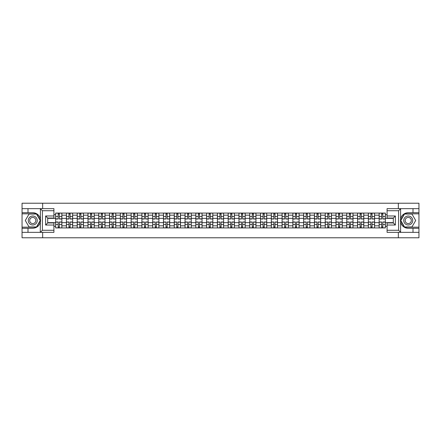 <?xml version="1.0" encoding="UTF-8"?>
<svg xmlns="http://www.w3.org/2000/svg" width="441" height="441" viewBox="0 0 441 441"><rect width="100%" height="100%" fill="white"/><g stroke="black" fill="none" stroke-linecap="round" stroke-linejoin="round"><path stroke-width="0.66" d="M53.918 210.721L42.408 210.721L40.269 208.648L53.918 208.648L53.918 218.047L47.694 218.047L47.694 222.953L53.918 222.953L53.918 232.352L40.269 232.352L40.396 218.995C39.321 215.114 36.779 213.025 32.766 212.722A7.778 7.778 0 0 1 40.396 222.005C39.321 225.886 36.779 227.975 32.766 228.278L22.05 228.278L22.05 237.782L418.95 237.782L418.95 213.83L404.386 213.83L400.533 220.5L404.386 227.17L418.95 227.17M408.234 212.722C404.221 213.025 401.679 215.114 400.604 218.995L400.604 222.005C401.679 225.886 404.221 227.975 408.234 228.278A7.778 7.778 0 0 1 400.461 220.5A7.778 7.778 0 0 1 408.234 212.722L418.95 212.722L418.95 203.218L22.05 203.218L22.05 227.17L36.614 227.17L40.467 220.5L36.614 213.83L22.05 213.83M66.426 227.931L66.426 215.175L61.867 215.175L61.867 227.931M61.867 215.175L61.867 213.069M66.426 215.175L66.426 213.069M72.649 213.069L72.649 227.931M77.208 227.931L77.208 213.069M83.432 213.069L83.432 227.931M87.991 227.931L87.991 213.069M94.214 213.069L94.214 227.931M98.773 227.931L98.773 213.069M104.997 213.069L104.997 227.931M109.561 227.931L109.561 213.069M115.779 213.069L115.779 227.931M120.343 227.931L120.343 213.069M126.561 213.069L126.561 227.931M131.126 227.931L131.126 213.069M137.344 213.069L137.344 227.931M141.908 227.931L141.908 213.069M148.126 213.069L148.126 227.931M152.691 227.931L152.691 213.069M158.914 213.069L158.914 227.931M163.473 227.931L163.473 213.069M169.697 213.069L169.697 227.931M174.256 227.931L174.256 213.069M180.479 213.069L180.479 227.931M185.038 227.931L185.038 213.069M191.262 213.069L191.262 227.931M195.826 227.931L195.826 213.069M202.044 213.069L202.044 227.931M206.609 227.931L206.609 213.069M212.827 213.069L212.827 227.931M217.391 227.931L217.391 213.069M223.609 213.069L223.609 227.931M228.173 227.931L228.173 213.069M234.392 213.069L234.392 227.931M238.956 227.931L238.956 213.069M245.174 213.069L245.174 227.931M249.738 227.931L249.738 213.069M255.962 213.069L255.962 227.931M260.521 227.931L260.521 213.069M266.744 213.069L266.744 227.931M271.303 227.931L271.303 213.069M277.527 213.069L277.527 227.931M282.086 227.931L282.086 213.069M288.309 213.069L288.309 227.931M292.874 227.931L292.874 213.069M299.092 213.069L299.092 227.931M303.656 227.931L303.656 213.069M309.874 213.069L309.874 227.931M314.439 227.931L314.439 213.069M320.657 213.069L320.657 227.931M325.221 227.931L325.221 213.069M331.439 213.069L331.439 227.931M336.003 227.931L336.003 213.069M342.227 213.069L342.227 227.931M346.786 227.931L346.786 213.069M353.009 213.069L353.009 227.931M357.568 227.931L357.568 213.069M363.792 213.069L363.792 227.931M368.351 227.931L368.351 213.069M374.574 213.069L374.574 227.931M379.133 227.931L379.133 213.069M379.133 222.644L374.574 222.644M368.351 222.644L363.792 222.644M357.568 222.644L353.009 222.644M346.786 222.644L342.227 222.644M336.003 222.644L331.439 222.644M325.221 222.644L320.657 222.644M314.439 222.644L309.874 222.644M303.656 222.644L299.092 222.644M292.874 222.644L288.309 222.644M282.086 222.644L277.527 222.644M271.303 222.644L266.744 222.644M260.521 222.644L255.962 222.644M249.738 222.644L245.174 222.644M238.956 222.644L234.392 222.644M228.173 222.644L223.609 222.644M217.391 222.644L212.827 222.644M206.609 222.644L202.044 222.644M195.826 222.644L191.262 222.644M185.038 222.644L180.479 222.644M174.256 222.644L169.697 222.644M163.473 222.644L158.914 222.644M152.691 222.644L148.126 222.644M141.908 222.644L137.344 222.644M131.126 222.644L126.561 222.644M120.343 222.644L115.779 222.644M109.561 222.644L104.997 222.644M98.773 222.644L94.214 222.644M87.991 222.644L83.432 222.644M77.208 222.644L72.649 222.644M66.426 222.644L61.867 222.644M379.133 218.356L374.574 218.356M368.351 218.356L363.792 218.356M357.568 218.356L353.009 218.356M346.786 218.356L342.227 218.356M336.003 218.356L331.439 218.356M325.221 218.356L320.657 218.356M314.439 218.356L309.874 218.356M303.656 218.356L299.092 218.356M292.874 218.356L288.309 218.356M282.086 218.356L277.527 218.356M271.303 218.356L266.744 218.356M260.521 218.356L255.962 218.356M249.738 218.356L245.174 218.356M238.956 218.356L234.392 218.356M228.173 218.356L223.609 218.356M217.391 218.356L212.827 218.356M206.609 218.356L202.044 218.356M195.826 218.356L191.262 218.356M185.038 218.356L180.479 218.356M174.256 218.356L169.697 218.356M163.473 218.356L158.914 218.356M152.691 218.356L148.126 218.356M141.908 218.356L137.344 218.356M131.126 218.356L126.561 218.356M120.343 218.356L115.779 218.356M109.561 218.356L104.997 218.356M98.773 218.356L94.214 218.356M87.991 218.356L83.432 218.356M77.208 218.356L72.649 218.356M66.426 218.356L61.867 218.356M47.694 222.644L55.643 222.644L55.643 218.356L47.694 218.356M53.918 214.695L55.643 214.695L55.643 218.356M385.357 218.356L385.357 222.644L393.306 222.644L393.306 218.356L385.357 218.356L385.357 213.069L55.643 213.069L55.643 214.695M385.357 214.695L387.082 214.695M387.082 226.305L385.357 226.305L385.357 222.644M55.643 222.644L55.643 227.931L385.357 227.931L385.357 226.305M55.643 226.305L53.918 226.305M398.35 237.782L398.35 232.352M398.35 208.648L398.35 203.218M42.65 237.782L42.65 232.352M42.65 208.648L42.65 203.218M59.342 226.895L58.168 226.895M58.168 214.106L59.342 214.106M70.125 226.895L68.95 226.895M68.95 214.106L70.125 214.106M80.907 226.895L79.733 226.895M79.733 214.106L80.907 214.106M91.689 226.895L90.515 226.895M90.515 214.106L91.689 214.106M102.472 226.895L101.298 226.895M101.298 214.106L102.472 214.106M113.254 226.895L112.08 226.895M112.08 214.106L113.254 214.106M124.042 226.895L122.863 226.895M122.863 214.106L124.042 214.106M134.825 226.895L133.651 226.895M133.651 214.106L134.825 214.106M145.607 226.895L144.433 226.895M144.433 214.106L145.607 214.106M156.39 226.895L155.215 226.895M155.215 214.106L156.39 214.106M167.172 226.895L165.998 226.895M165.998 214.106L167.172 214.106M177.955 226.895L176.78 226.895M176.78 214.106L177.955 214.106M188.737 226.895L187.563 226.895M187.563 214.106L188.737 214.106M199.519 226.895L198.345 226.895M198.345 214.106L199.519 214.106M210.302 226.895L209.128 226.895M209.128 214.106L210.302 214.106M221.09 226.895L219.91 226.895M219.91 214.106L221.09 214.106M231.872 226.895L230.698 226.895M230.698 214.106L231.872 214.106M242.655 226.895L241.481 226.895M241.481 214.106L242.655 214.106M253.437 226.895L252.263 226.895M252.263 214.106L253.437 214.106M264.22 226.895L263.045 226.895M263.045 214.106L264.22 214.106M275.002 226.895L273.828 226.895M273.828 214.106L275.002 214.106M285.785 226.895L284.61 226.895M284.61 214.106L285.785 214.106M296.567 226.895L295.393 226.895M295.393 214.106L296.567 214.106M307.349 226.895L306.175 226.895M306.175 214.106L307.349 214.106M318.137 226.895L316.958 226.895M316.958 214.106L318.137 214.106M328.92 226.895L327.746 226.895M327.746 214.106L328.92 214.106M339.702 226.895L338.528 226.895M338.528 214.106L339.702 214.106M350.485 226.895L349.311 226.895M349.311 214.106L350.485 214.106M361.267 226.895L360.093 226.895M360.093 214.106L361.267 214.106M372.05 226.895L370.875 226.895M370.875 214.106L372.05 214.106M382.832 226.895L381.658 226.895M381.658 214.106L382.832 214.106M59.342 219.012L59.342 213.141L61.828 213.141L61.828 219.012L59.342 219.012M58.168 214.039L59.342 214.039M60.345 213.141L55.676 213.141L55.676 219.012L58.168 219.012L58.168 213.141L57.165 213.141M58.168 221.988L58.168 227.859L55.676 227.859L55.676 221.988L58.168 221.988M59.342 226.961L58.168 226.961M57.165 227.859L61.828 227.859L61.828 221.988L59.342 221.988L59.342 227.859L60.345 227.859M70.125 219.012L70.125 213.141L72.611 213.141L72.611 219.012L70.125 219.012M68.95 214.039L70.125 214.039M71.128 213.141L66.459 213.141L66.459 219.012L68.95 219.012L68.95 213.141L67.947 213.141M80.907 219.012L80.907 213.141L83.399 213.141L83.399 219.012L80.907 219.012M79.733 214.039L80.907 214.039M81.91 213.141L77.247 213.141L77.247 219.012L79.733 219.012L79.733 213.141L78.73 213.141M27.992 228.278L27.992 232.352L22.05 232.352M40.269 232.352L27.992 232.352M22.05 228.278L22.05 227.17M40.269 208.648L27.992 208.648L27.992 212.722L22.05 212.722M27.992 208.648L22.05 208.648M32.766 212.722L27.992 212.722M47.694 218.047L45.621 215.974L53.918 215.974M53.918 225.026L45.621 225.026L47.694 222.953M40.396 232.297L42.408 230.279L53.918 230.279M400.731 208.648L398.592 210.721L387.082 210.721L387.082 208.648L418.95 208.648M413.008 212.722L413.008 208.648M387.082 230.279L398.592 230.279L400.731 232.352L387.082 232.352L387.082 222.953L393.306 222.953L393.306 218.047L387.082 218.047L387.082 210.721M418.95 212.722L418.95 213.83M400.731 232.352L413.008 232.352L413.008 228.278L418.95 228.278M413.008 232.352L418.95 232.352M408.234 228.278L413.008 228.278M393.306 222.953L395.379 225.026L387.082 225.026M387.082 215.974L395.379 215.974L393.306 218.047M28.274 220.5A4.493 4.493 0 0 0 32.766 224.993A4.493 4.493 0 0 0 37.259 220.5A4.493 4.493 0 0 0 32.766 216.007A4.493 4.493 0 0 0 28.274 220.5M29.69 220.5A3.076 3.076 0 0 0 32.766 223.576A3.076 3.076 0 0 0 35.842 220.5A3.076 3.076 0 0 0 32.766 217.424A3.076 3.076 0 0 0 29.69 220.5M36.493 214.039L40.225 220.5L36.493 226.961L29.034 226.961L25.302 220.5L29.034 214.039L36.493 214.039M403.741 220.5A4.493 4.493 0 0 0 408.234 224.993A4.493 4.493 0 0 0 412.726 220.5A4.493 4.493 0 0 0 408.234 216.007A4.493 4.493 0 0 0 403.741 220.5M405.158 220.5A3.076 3.076 0 0 0 408.234 223.576A3.076 3.076 0 0 0 411.31 220.5A3.076 3.076 0 0 0 408.234 217.424A3.076 3.076 0 0 0 405.158 220.5M411.966 214.039L415.698 220.5L411.966 226.961L404.507 226.961L400.775 220.5L404.507 214.039L411.966 214.039M68.95 221.988L68.95 227.859L66.459 227.859L66.459 221.988L68.95 221.988M70.125 226.961L68.95 226.961M67.947 227.859L72.611 227.859L72.611 221.988L70.125 221.988L70.125 227.859L71.128 227.859M79.733 221.988L79.733 227.859L77.247 227.859L77.247 221.988L79.733 221.988M80.907 226.961L79.733 226.961M78.73 227.859L83.399 227.859L83.399 221.988L80.907 221.988L80.907 227.859L81.91 227.859M91.689 219.012L91.689 213.141L94.181 213.141L94.181 219.012L91.689 219.012M90.515 214.039L91.689 214.039M92.693 213.141L88.029 213.141L88.029 219.012L90.515 219.012L90.515 213.141L89.512 213.141M102.472 219.012L102.472 213.141L104.964 213.141L104.964 219.012L102.472 219.012M101.298 214.039L102.472 214.039M103.475 213.141L98.812 213.141L98.812 219.012L101.298 219.012L101.298 213.141L100.294 213.141M113.254 219.012L113.254 213.141L115.746 213.141L115.746 219.012L113.254 219.012M112.08 214.039L113.254 214.039M114.258 213.141L109.594 213.141L109.594 219.012L112.08 219.012L112.08 213.141L111.077 213.141M90.515 221.988L90.515 227.859L88.029 227.859L88.029 221.988L90.515 221.988M91.689 226.961L90.515 226.961M89.512 227.859L94.181 227.859L94.181 221.988L91.689 221.988L91.689 227.859L92.693 227.859M101.298 221.988L101.298 227.859L98.812 227.859L98.812 221.988L101.298 221.988M102.472 226.961L101.298 226.961M100.294 227.859L104.964 227.859L104.964 221.988L102.472 221.988L102.472 227.859L103.475 227.859M112.08 221.988L112.08 227.859L109.594 227.859L109.594 221.988L112.08 221.988M113.254 226.961L112.08 226.961M111.077 227.859L115.746 227.859L115.746 221.988L113.254 221.988L113.254 227.859L114.258 227.859M122.863 221.988L122.863 227.859L120.376 227.859L120.376 221.988L122.863 221.988M124.042 226.961L122.863 226.961M121.865 227.859L126.528 227.859L126.528 221.988L124.042 221.988L124.042 227.859L125.04 227.859M133.651 221.988L133.651 227.859L131.159 227.859L131.159 221.988L133.651 221.988M134.825 226.961L133.651 226.961M132.647 227.859L137.311 227.859L137.311 221.988L134.825 221.988L134.825 227.859L135.822 227.859M144.433 221.988L144.433 227.859L141.941 227.859L141.941 221.988L144.433 221.988M145.607 226.961L144.433 226.961M143.43 227.859L148.093 227.859L148.093 221.988L145.607 221.988L145.607 227.859L146.61 227.859M155.215 221.988L155.215 227.859L152.724 227.859L152.724 221.988L155.215 221.988M156.39 226.961L155.215 226.961M154.212 227.859L158.876 227.859L158.876 221.988L156.39 221.988L156.39 227.859L157.393 227.859M165.998 221.988L165.998 227.859L163.506 227.859L163.506 221.988L165.998 221.988M167.172 226.961L165.998 226.961M164.995 227.859L169.658 227.859L169.658 221.988L167.172 221.988L167.172 227.859L168.175 227.859M176.78 221.988L176.78 227.859L174.294 227.859L174.294 221.988L176.78 221.988M177.955 226.961L176.78 226.961M175.777 227.859L180.446 227.859L180.446 221.988L177.955 221.988L177.955 227.859L178.958 227.859M187.563 221.988L187.563 227.859L185.077 227.859L185.077 221.988L187.563 221.988M188.737 226.961L187.563 226.961M186.56 227.859L191.229 227.859L191.229 221.988L188.737 221.988L188.737 227.859L189.74 227.859M198.345 221.988L198.345 227.859L195.859 227.859L195.859 221.988L198.345 221.988M199.519 226.961L198.345 226.961M197.342 227.859L202.011 227.859L202.011 221.988L199.519 221.988L199.519 227.859L200.523 227.859M209.128 221.988L209.128 227.859L206.642 227.859L206.642 221.988L209.128 221.988M210.302 226.961L209.128 226.961M208.124 227.859L212.794 227.859L212.794 221.988L210.302 221.988L210.302 227.859L211.305 227.859M219.91 221.988L219.91 227.859L217.424 227.859L217.424 221.988L219.91 221.988M221.09 226.961L219.91 226.961M218.912 227.859L223.576 227.859L223.576 221.988L221.09 221.988L221.09 227.859L222.088 227.859M230.698 221.988L230.698 227.859L228.206 227.859L228.206 221.988L230.698 221.988M231.872 226.961L230.698 226.961M229.695 227.859L234.358 227.859L234.358 221.988L231.872 221.988L231.872 227.859L232.876 227.859M241.481 221.988L241.481 227.859L238.989 227.859L238.989 221.988L241.481 221.988M242.655 226.961L241.481 226.961M240.477 227.859L245.141 227.859L245.141 221.988L242.655 221.988L242.655 227.859L243.658 227.859M252.263 221.988L252.263 227.859L249.771 227.859L249.771 221.988L252.263 221.988M253.437 226.961L252.263 226.961M251.26 227.859L255.923 227.859L255.923 221.988L253.437 221.988L253.437 227.859L254.44 227.859M263.045 221.988L263.045 227.859L260.554 227.859L260.554 221.988L263.045 221.988M264.22 226.961L263.045 226.961M262.042 227.859L266.706 227.859L266.706 221.988L264.22 221.988L264.22 227.859L265.223 227.859M273.828 221.988L273.828 227.859L271.342 227.859L271.342 221.988L273.828 221.988M275.002 226.961L273.828 226.961M272.825 227.859L277.494 227.859L277.494 221.988L275.002 221.988L275.002 227.859L276.005 227.859M284.61 221.988L284.61 227.859L282.124 227.859L282.124 221.988L284.61 221.988M285.785 226.961L284.61 226.961M283.607 227.859L288.276 227.859L288.276 221.988L285.785 221.988L285.785 227.859L286.788 227.859M124.042 219.012L124.042 213.141L126.528 213.141L126.528 219.012L124.042 219.012M122.863 214.039L124.042 214.039M125.04 213.141L120.376 213.141L120.376 219.012L122.863 219.012L122.863 213.141L121.865 213.141M134.825 219.012L134.825 213.141L137.311 213.141L137.311 219.012L134.825 219.012M133.651 214.039L134.825 214.039M135.822 213.141L131.159 213.141L131.159 219.012L133.651 219.012L133.651 213.141L132.647 213.141M145.607 219.012L145.607 213.141L148.093 213.141L148.093 219.012L145.607 219.012M144.433 214.039L145.607 214.039M146.61 213.141L141.941 213.141L141.941 219.012L144.433 219.012L144.433 213.141L143.43 213.141M156.39 219.012L156.39 213.141L158.876 213.141L158.876 219.012L156.39 219.012M155.215 214.039L156.39 214.039M157.393 213.141L152.724 213.141L152.724 219.012L155.215 219.012L155.215 213.141L154.212 213.141M167.172 219.012L167.172 213.141L169.658 213.141L169.658 219.012L167.172 219.012M165.998 214.039L167.172 214.039M168.175 213.141L163.506 213.141L163.506 219.012L165.998 219.012L165.998 213.141L164.995 213.141M177.955 219.012L177.955 213.141L180.446 213.141L180.446 219.012L177.955 219.012M176.78 214.039L177.955 214.039M178.958 213.141L174.294 213.141L174.294 219.012L176.78 219.012L176.78 213.141L175.777 213.141M188.737 219.012L188.737 213.141L191.229 213.141L191.229 219.012L188.737 219.012M187.563 214.039L188.737 214.039M189.74 213.141L185.077 213.141L185.077 219.012L187.563 219.012L187.563 213.141L186.56 213.141M199.519 219.012L199.519 213.141L202.011 213.141L202.011 219.012L199.519 219.012M198.345 214.039L199.519 214.039M200.523 213.141L195.859 213.141L195.859 219.012L198.345 219.012L198.345 213.141L197.342 213.141M210.302 219.012L210.302 213.141L212.794 213.141L212.794 219.012L210.302 219.012M209.128 214.039L210.302 214.039M211.305 213.141L206.642 213.141L206.642 219.012L209.128 219.012L209.128 213.141L208.124 213.141M221.09 219.012L221.09 213.141L223.576 213.141L223.576 219.012L221.09 219.012M219.91 214.039L221.09 214.039M222.088 213.141L217.424 213.141L217.424 219.012L219.91 219.012L219.91 213.141L218.912 213.141M231.872 219.012L231.872 213.141L234.358 213.141L234.358 219.012L231.872 219.012M230.698 214.039L231.872 214.039M232.876 213.141L228.206 213.141L228.206 219.012L230.698 219.012L230.698 213.141L229.695 213.141M242.655 219.012L242.655 213.141L245.141 213.141L245.141 219.012L242.655 219.012M241.481 214.039L242.655 214.039M243.658 213.141L238.989 213.141L238.989 219.012L241.481 219.012L241.481 213.141L240.477 213.141M253.437 219.012L253.437 213.141L255.923 213.141L255.923 219.012L253.437 219.012M252.263 214.039L253.437 214.039M254.44 213.141L249.771 213.141L249.771 219.012L252.263 219.012L252.263 213.141L251.26 213.141M264.22 219.012L264.22 213.141L266.706 213.141L266.706 219.012L264.22 219.012M263.045 214.039L264.22 214.039M265.223 213.141L260.554 213.141L260.554 219.012L263.045 219.012L263.045 213.141L262.042 213.141M275.002 219.012L275.002 213.141L277.494 213.141L277.494 219.012L275.002 219.012M273.828 214.039L275.002 214.039M276.005 213.141L271.342 213.141L271.342 219.012L273.828 219.012L273.828 213.141L272.825 213.141M285.785 219.012L285.785 213.141L288.276 213.141L288.276 219.012L285.785 219.012M284.61 214.039L285.785 214.039M286.788 213.141L282.124 213.141L282.124 219.012L284.61 219.012L284.61 213.141L283.607 213.141M296.567 219.012L296.567 213.141L299.059 213.141L299.059 219.012L296.567 219.012M295.393 214.039L296.567 214.039M297.57 213.141L292.907 213.141L292.907 219.012L295.393 219.012L295.393 213.141L294.39 213.141M307.349 219.012L307.349 213.141L309.841 213.141L309.841 219.012L307.349 219.012M306.175 214.039L307.349 214.039M308.353 213.141L303.689 213.141L303.689 219.012L306.175 219.012L306.175 213.141L305.178 213.141M318.137 219.012L318.137 213.141L320.624 213.141L320.624 219.012L318.137 219.012M316.958 214.039L318.137 214.039M319.135 213.141L314.472 213.141L314.472 219.012L316.958 219.012L316.958 213.141L315.96 213.141M328.92 219.012L328.92 213.141L331.406 213.141L331.406 219.012L328.92 219.012M327.746 214.039L328.92 214.039M329.923 213.141L325.254 213.141L325.254 219.012L327.746 219.012L327.746 213.141L326.742 213.141M295.393 221.988L295.393 227.859L292.907 227.859L292.907 221.988L295.393 221.988M296.567 226.961L295.393 226.961M294.39 227.859L299.059 227.859L299.059 221.988L296.567 221.988L296.567 227.859L297.57 227.859M306.175 221.988L306.175 227.859L303.689 227.859L303.689 221.988L306.175 221.988M307.349 226.961L306.175 226.961M305.178 227.859L309.841 227.859L309.841 221.988L307.349 221.988L307.349 227.859L308.353 227.859M316.958 221.988L316.958 227.859L314.472 227.859L314.472 221.988L316.958 221.988M318.137 226.961L316.958 226.961M315.96 227.859L320.624 227.859L320.624 221.988L318.137 221.988L318.137 227.859L319.135 227.859M327.746 221.988L327.746 227.859L325.254 227.859L325.254 221.988L327.746 221.988M328.92 226.961L327.746 226.961M326.742 227.859L331.406 227.859L331.406 221.988L328.92 221.988L328.92 227.859L329.923 227.859M339.702 219.012L339.702 213.141L342.188 213.141L342.188 219.012L339.702 219.012M338.528 214.039L339.702 214.039M340.706 213.141L336.036 213.141L336.036 219.012L338.528 219.012L338.528 213.141L337.525 213.141M338.528 221.988L338.528 227.859L336.036 227.859L336.036 221.988L338.528 221.988M339.702 226.961L338.528 226.961M337.525 227.859L342.188 227.859L342.188 221.988L339.702 221.988L339.702 227.859L340.706 227.859M350.485 219.012L350.485 213.141L352.971 213.141L352.971 219.012L350.485 219.012M349.311 214.039L350.485 214.039M351.488 213.141L346.819 213.141L346.819 219.012L349.311 219.012L349.311 213.141L348.307 213.141M349.311 221.988L349.311 227.859L346.819 227.859L346.819 221.988L349.311 221.988M350.485 226.961L349.311 226.961M348.307 227.859L352.971 227.859L352.971 221.988L350.485 221.988L350.485 227.859L351.488 227.859M361.267 219.012L361.267 213.141L363.753 213.141L363.753 219.012L361.267 219.012M360.093 214.039L361.267 214.039M362.27 213.141L357.601 213.141L357.601 219.012L360.093 219.012L360.093 213.141L359.09 213.141M360.093 221.988L360.093 227.859L357.601 227.859L357.601 221.988L360.093 221.988M361.267 226.961L360.093 226.961M359.09 227.859L363.753 227.859L363.753 221.988L361.267 221.988L361.267 227.859L362.27 227.859M372.05 219.012L372.05 213.141L374.541 213.141L374.541 219.012L372.05 219.012M370.875 214.039L372.05 214.039M373.053 213.141L368.389 213.141L368.389 219.012L370.875 219.012L370.875 213.141L369.872 213.141M370.875 221.988L370.875 227.859L368.389 227.859L368.389 221.988L370.875 221.988M372.05 226.961L370.875 226.961M369.872 227.859L374.541 227.859L374.541 221.988L372.05 221.988L372.05 227.859L373.053 227.859M382.832 219.012L382.832 213.141L385.324 213.141L385.324 219.012L382.832 219.012M381.658 214.039L382.832 214.039M383.835 213.141L379.172 213.141L379.172 219.012L381.658 219.012L381.658 213.141L380.655 213.141M381.658 221.988L381.658 227.859L379.172 227.859L379.172 221.988L381.658 221.988M382.832 226.961L381.658 226.961M380.655 227.859L385.324 227.859L385.324 221.988L382.832 221.988L382.832 227.859L383.835 227.859M368.351 215.175L363.792 215.175M357.568 215.175L353.009 215.175M346.786 215.175L342.227 215.175M336.003 215.175L331.439 215.175M325.221 215.175L320.657 215.175M314.439 215.175L309.874 215.175M303.656 215.175L299.092 215.175M292.874 215.175L288.309 215.175M282.086 215.175L277.527 215.175M271.303 215.175L266.744 215.175M260.521 215.175L255.962 215.175M249.738 215.175L245.174 215.175M238.956 215.175L234.392 215.175M228.173 215.175L223.609 215.175M217.391 215.175L212.827 215.175M206.609 215.175L202.044 215.175M195.826 215.175L191.262 215.175M185.038 215.175L180.479 215.175M174.256 215.175L169.697 215.175M163.473 215.175L158.914 215.175M152.691 215.175L148.126 215.175M141.908 215.175L137.344 215.175M131.126 215.175L126.561 215.175M120.343 215.175L115.779 215.175M109.561 215.175L104.997 215.175M98.773 215.175L94.214 215.175M87.991 215.175L83.432 215.175M77.208 215.175L72.649 215.175M379.133 215.175L374.574 215.175M368.351 225.825L363.792 225.825M357.568 225.825L353.009 225.825M346.786 225.825L342.227 225.825M336.003 225.825L331.439 225.825M325.221 225.825L320.657 225.825M314.439 225.825L309.874 225.825M303.656 225.825L299.092 225.825M292.874 225.825L288.309 225.825M282.086 225.825L277.527 225.825M271.303 225.825L266.744 225.825M260.521 225.825L255.962 225.825M249.738 225.825L245.174 225.825M238.956 225.825L234.392 225.825M228.173 225.825L223.609 225.825M217.391 225.825L212.827 225.825M206.609 225.825L202.044 225.825M195.826 225.825L191.262 225.825M185.038 225.825L180.479 225.825M174.256 225.825L169.697 225.825M163.473 225.825L158.914 225.825M152.691 225.825L148.126 225.825M141.908 225.825L137.344 225.825M131.126 225.825L126.561 225.825M120.343 225.825L115.779 225.825M109.561 225.825L104.997 225.825M98.773 225.825L94.214 225.825M87.991 225.825L83.432 225.825M77.208 225.825L72.649 225.825M66.426 225.825L61.867 225.825M379.133 225.825L374.574 225.825M59.342 218.868L61.828 218.868M59.342 216.531L61.828 216.531M55.676 218.868L58.168 218.868M55.676 216.531L58.168 216.531M58.168 222.132L55.676 222.132M58.168 224.469L55.676 224.469M61.828 222.132L59.342 222.132M61.828 224.469L59.342 224.469M70.125 218.868L72.611 218.868M70.125 216.531L72.611 216.531M66.459 218.868L68.95 218.868M66.459 216.531L68.95 216.531M80.907 218.868L83.399 218.868M80.907 216.531L83.399 216.531M77.247 218.868L79.733 218.868M77.247 216.531L79.733 216.531M40.396 218.995L40.396 208.703M42.408 210.721L42.408 230.279M45.621 225.026L45.621 215.974M400.604 208.703L400.604 218.995M400.604 222.005L400.604 232.297M398.592 230.279L398.592 210.721M395.379 215.974L395.379 225.026M68.95 222.132L66.459 222.132M68.95 224.469L66.459 224.469M72.611 222.132L70.125 222.132M72.611 224.469L70.125 224.469M79.733 222.132L77.247 222.132M79.733 224.469L77.247 224.469M83.399 222.132L80.907 222.132M83.399 224.469L80.907 224.469M91.689 218.868L94.181 218.868M91.689 216.531L94.181 216.531M88.029 218.868L90.515 218.868M88.029 216.531L90.515 216.531M102.472 218.868L104.964 218.868M102.472 216.531L104.964 216.531M98.812 218.868L101.298 218.868M98.812 216.531L101.298 216.531M113.254 218.868L115.746 218.868M113.254 216.531L115.746 216.531M109.594 218.868L112.08 218.868M109.594 216.531L112.08 216.531M90.515 222.132L88.029 222.132M90.515 224.469L88.029 224.469M94.181 222.132L91.689 222.132M94.181 224.469L91.689 224.469M101.298 222.132L98.812 222.132M101.298 224.469L98.812 224.469M104.964 222.132L102.472 222.132M104.964 224.469L102.472 224.469M112.08 222.132L109.594 222.132M112.08 224.469L109.594 224.469M115.746 222.132L113.254 222.132M115.746 224.469L113.254 224.469M122.863 222.132L120.376 222.132M122.863 224.469L120.376 224.469M126.528 222.132L124.042 222.132M126.528 224.469L124.042 224.469M133.651 222.132L131.159 222.132M133.651 224.469L131.159 224.469M137.311 222.132L134.825 222.132M137.311 224.469L134.825 224.469M144.433 222.132L141.941 222.132M144.433 224.469L141.941 224.469M148.093 222.132L145.607 222.132M148.093 224.469L145.607 224.469M155.215 222.132L152.724 222.132M155.215 224.469L152.724 224.469M158.876 222.132L156.39 222.132M158.876 224.469L156.39 224.469M165.998 222.132L163.506 222.132M165.998 224.469L163.506 224.469M169.658 222.132L167.172 222.132M169.658 224.469L167.172 224.469M176.78 222.132L174.294 222.132M176.78 224.469L174.294 224.469M180.446 222.132L177.955 222.132M180.446 224.469L177.955 224.469M187.563 222.132L185.077 222.132M187.563 224.469L185.077 224.469M191.229 222.132L188.737 222.132M191.229 224.469L188.737 224.469M198.345 222.132L195.859 222.132M198.345 224.469L195.859 224.469M202.011 222.132L199.519 222.132M202.011 224.469L199.519 224.469M209.128 222.132L206.642 222.132M209.128 224.469L206.642 224.469M212.794 222.132L210.302 222.132M212.794 224.469L210.302 224.469M219.91 222.132L217.424 222.132M219.91 224.469L217.424 224.469M223.576 222.132L221.09 222.132M223.576 224.469L221.09 224.469M230.698 222.132L228.206 222.132M230.698 224.469L228.206 224.469M234.358 222.132L231.872 222.132M234.358 224.469L231.872 224.469M241.481 222.132L238.989 222.132M241.481 224.469L238.989 224.469M245.141 222.132L242.655 222.132M245.141 224.469L242.655 224.469M252.263 222.132L249.771 222.132M252.263 224.469L249.771 224.469M255.923 222.132L253.437 222.132M255.923 224.469L253.437 224.469M263.045 222.132L260.554 222.132M263.045 224.469L260.554 224.469M266.706 222.132L264.22 222.132M266.706 224.469L264.22 224.469M273.828 222.132L271.342 222.132M273.828 224.469L271.342 224.469M277.494 222.132L275.002 222.132M277.494 224.469L275.002 224.469M284.61 222.132L282.124 222.132M284.61 224.469L282.124 224.469M288.276 222.132L285.785 222.132M288.276 224.469L285.785 224.469M124.042 218.868L126.528 218.868M124.042 216.531L126.528 216.531M120.376 218.868L122.863 218.868M120.376 216.531L122.863 216.531M134.825 218.868L137.311 218.868M134.825 216.531L137.311 216.531M131.159 218.868L133.651 218.868M131.159 216.531L133.651 216.531M145.607 218.868L148.093 218.868M145.607 216.531L148.093 216.531M141.941 218.868L144.433 218.868M141.941 216.531L144.433 216.531M156.39 218.868L158.876 218.868M156.39 216.531L158.876 216.531M152.724 218.868L155.215 218.868M152.724 216.531L155.215 216.531M167.172 218.868L169.658 218.868M167.172 216.531L169.658 216.531M163.506 218.868L165.998 218.868M163.506 216.531L165.998 216.531M177.955 218.868L180.446 218.868M177.955 216.531L180.446 216.531M174.294 218.868L176.78 218.868M174.294 216.531L176.78 216.531M188.737 218.868L191.229 218.868M188.737 216.531L191.229 216.531M185.077 218.868L187.563 218.868M185.077 216.531L187.563 216.531M199.519 218.868L202.011 218.868M199.519 216.531L202.011 216.531M195.859 218.868L198.345 218.868M195.859 216.531L198.345 216.531M210.302 218.868L212.794 218.868M210.302 216.531L212.794 216.531M206.642 218.868L209.128 218.868M206.642 216.531L209.128 216.531M221.09 218.868L223.576 218.868M221.09 216.531L223.576 216.531M217.424 218.868L219.91 218.868M217.424 216.531L219.91 216.531M231.872 218.868L234.358 218.868M231.872 216.531L234.358 216.531M228.206 218.868L230.698 218.868M228.206 216.531L230.698 216.531M242.655 218.868L245.141 218.868M242.655 216.531L245.141 216.531M238.989 218.868L241.481 218.868M238.989 216.531L241.481 216.531M253.437 218.868L255.923 218.868M253.437 216.531L255.923 216.531M249.771 218.868L252.263 218.868M249.771 216.531L252.263 216.531M264.22 218.868L266.706 218.868M264.22 216.531L266.706 216.531M260.554 218.868L263.045 218.868M260.554 216.531L263.045 216.531M275.002 218.868L277.494 218.868M275.002 216.531L277.494 216.531M271.342 218.868L273.828 218.868M271.342 216.531L273.828 216.531M285.785 218.868L288.276 218.868M285.785 216.531L288.276 216.531M282.124 218.868L284.61 218.868M282.124 216.531L284.61 216.531M296.567 218.868L299.059 218.868M296.567 216.531L299.059 216.531M292.907 218.868L295.393 218.868M292.907 216.531L295.393 216.531M307.349 218.868L309.841 218.868M307.349 216.531L309.841 216.531M303.689 218.868L306.175 218.868M303.689 216.531L306.175 216.531M318.137 218.868L320.624 218.868M318.137 216.531L320.624 216.531M314.472 218.868L316.958 218.868M314.472 216.531L316.958 216.531M328.92 218.868L331.406 218.868M328.92 216.531L331.406 216.531M325.254 218.868L327.746 218.868M325.254 216.531L327.746 216.531M295.393 222.132L292.907 222.132M295.393 224.469L292.907 224.469M299.059 222.132L296.567 222.132M299.059 224.469L296.567 224.469M306.175 222.132L303.689 222.132M306.175 224.469L303.689 224.469M309.841 222.132L307.349 222.132M309.841 224.469L307.349 224.469M316.958 222.132L314.472 222.132M316.958 224.469L314.472 224.469M320.624 222.132L318.137 222.132M320.624 224.469L318.137 224.469M327.746 222.132L325.254 222.132M327.746 224.469L325.254 224.469M331.406 222.132L328.92 222.132M331.406 224.469L328.92 224.469M339.702 218.868L342.188 218.868M339.702 216.531L342.188 216.531M336.036 218.868L338.528 218.868M336.036 216.531L338.528 216.531M338.528 222.132L336.036 222.132M338.528 224.469L336.036 224.469M342.188 222.132L339.702 222.132M342.188 224.469L339.702 224.469M350.485 218.868L352.971 218.868M350.485 216.531L352.971 216.531M346.819 218.868L349.311 218.868M346.819 216.531L349.311 216.531M349.311 222.132L346.819 222.132M349.311 224.469L346.819 224.469M352.971 222.132L350.485 222.132M352.971 224.469L350.485 224.469M361.267 218.868L363.753 218.868M361.267 216.531L363.753 216.531M357.601 218.868L360.093 218.868M357.601 216.531L360.093 216.531M360.093 222.132L357.601 222.132M360.093 224.469L357.601 224.469M363.753 222.132L361.267 222.132M363.753 224.469L361.267 224.469M372.05 218.868L374.541 218.868M372.05 216.531L374.541 216.531M368.389 218.868L370.875 218.868M368.389 216.531L370.875 216.531M370.875 222.132L368.389 222.132M370.875 224.469L368.389 224.469M374.541 222.132L372.05 222.132M374.541 224.469L372.05 224.469M382.832 218.868L385.324 218.868M382.832 216.531L385.324 216.531M379.172 218.868L381.658 218.868M379.172 216.531L381.658 216.531M381.658 222.132L379.172 222.132M381.658 224.469L379.172 224.469M385.324 222.132L382.832 222.132M385.324 224.469L382.832 224.469"/></g></svg>
